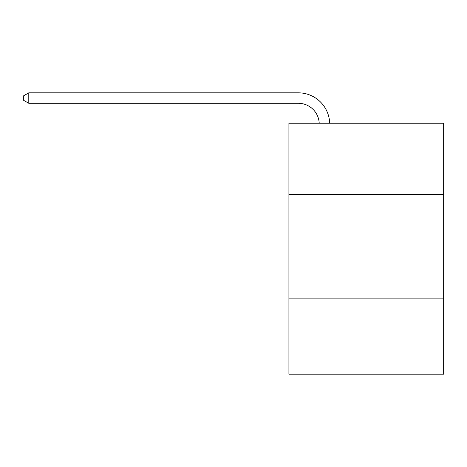 <?xml version="1.0" encoding="UTF-8"?>
<svg xmlns="http://www.w3.org/2000/svg" width="467" height="467" viewBox="0 0 467 467"><rect width="100%" height="100%" fill="white"/><g stroke="black" fill="none" stroke-linecap="round" stroke-linejoin="round"><path stroke-width="0.7" d="M443.65 194.336L443.65 123.241L288.915 123.241L288.915 194.336L443.65 194.336L443.65 374.166L288.915 374.166L288.915 194.336M443.65 298.886L288.915 298.886M319.212 123.241A20.91 20.91 0 0 0 298.32 103.289A20.91 20.91 0 0 1 319.212 123.241A20.91 20.91 0 0 0 298.32 103.289A20.91 20.91 0 0 1 319.212 123.241A20.91 20.91 0 0 0 298.32 103.289A20.91 20.91 0 0 1 319.212 123.241A20.91 20.91 0 0 0 298.32 103.289A20.91 20.91 0 0 1 319.212 123.241A20.91 20.91 0 0 0 298.32 103.289A20.91 20.91 0 0 1 319.212 123.241A20.91 20.91 0 0 0 298.32 103.289A20.91 20.91 0 0 1 319.212 123.241A20.91 20.91 0 0 0 298.32 103.289A20.91 20.91 0 0 1 319.212 123.241A20.91 20.91 0 0 0 298.32 103.289A20.91 20.91 0 0 1 319.212 123.241A20.91 20.91 0 0 0 298.32 103.289A20.91 20.91 0 0 1 319.212 123.241A20.91 20.91 0 0 0 298.32 103.289A20.91 20.91 0 0 1 319.212 123.241A20.91 20.91 0 0 0 298.32 103.289A20.91 20.91 0 0 1 319.212 123.241A20.91 20.91 0 0 0 298.32 103.289A20.91 20.91 0 0 1 319.212 123.241A20.91 20.91 0 0 0 298.32 103.289A20.91 20.91 0 0 1 319.212 123.241A20.91 20.91 0 0 0 298.32 103.289A20.91 20.91 0 0 1 319.212 123.241A20.91 20.91 0 0 0 298.32 103.289A20.91 20.91 0 0 1 319.212 123.241A20.91 20.91 0 0 0 298.32 103.289A20.91 20.91 0 0 1 319.212 123.241A20.91 20.91 0 0 0 298.32 103.289A20.91 20.91 0 0 1 319.212 123.241A20.91 20.91 0 0 0 298.32 103.289L28.785 103.289L23.35 100.154L23.35 95.974L28.785 92.834L298.32 92.834A31.365 31.365 0 0 1 329.673 123.241M28.785 92.834L298.32 92.834L28.785 92.834L298.32 92.834L28.785 92.834L298.32 92.834L28.785 92.834L298.32 92.834L28.785 92.834L298.32 92.834L28.785 92.834L298.32 92.834L28.785 92.834L298.32 92.834L28.785 92.834L298.32 92.834L28.785 92.834L298.32 92.834L28.785 92.834L298.32 92.834L28.785 92.834L298.32 92.834L28.785 92.834L298.32 92.834L28.785 92.834L298.32 92.834L28.785 92.834L298.32 92.834L28.785 92.834L298.32 92.834L28.785 92.834L298.32 92.834L28.785 92.834L298.32 92.834L28.785 92.834L28.785 103.289"/></g></svg>
